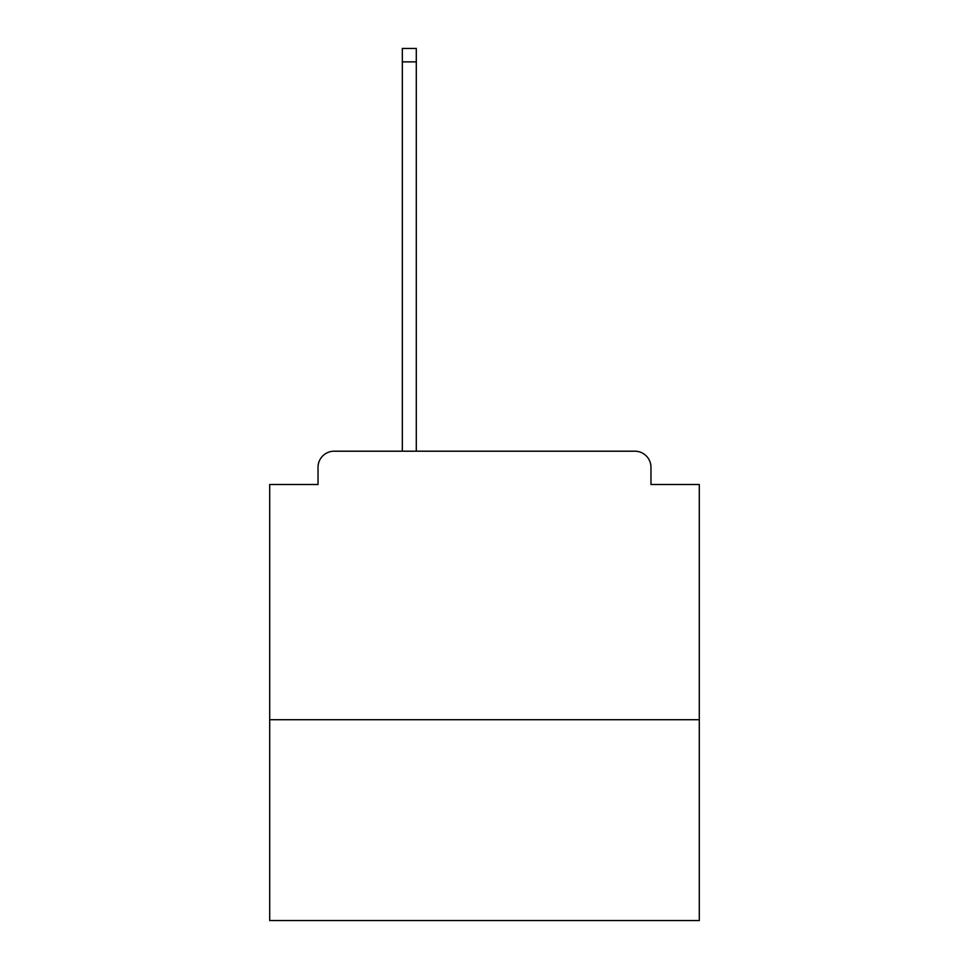 <?xml version="1.0" encoding="UTF-8"?>
<svg xmlns="http://www.w3.org/2000/svg" width="969" height="969" viewBox="0 0 969 969"><rect width="100%" height="100%" fill="white"/><g stroke="black" fill="none" stroke-linecap="round" stroke-linejoin="round"><path stroke-width="1.45" d="M699.303 719.713L699.303 484.5L650.974 484.5L650.974 467.312A16.11 16.11 0 0 0 634.865 451.203L334.135 451.203A16.11 16.11 0 0 0 318.026 467.312L318.026 484.5L269.697 484.5L269.697 920.55L699.303 920.55L699.303 719.713L269.697 719.713M318.026 467.312L318.026 484.5M634.865 451.203L568.27 451.203M400.73 451.203L334.135 451.203M650.974 484.5L650.974 467.312M416.295 61.871L402.341 61.871L402.341 48.45L416.295 48.45L416.295 451.203M402.341 61.871L402.341 451.203"/></g></svg>
